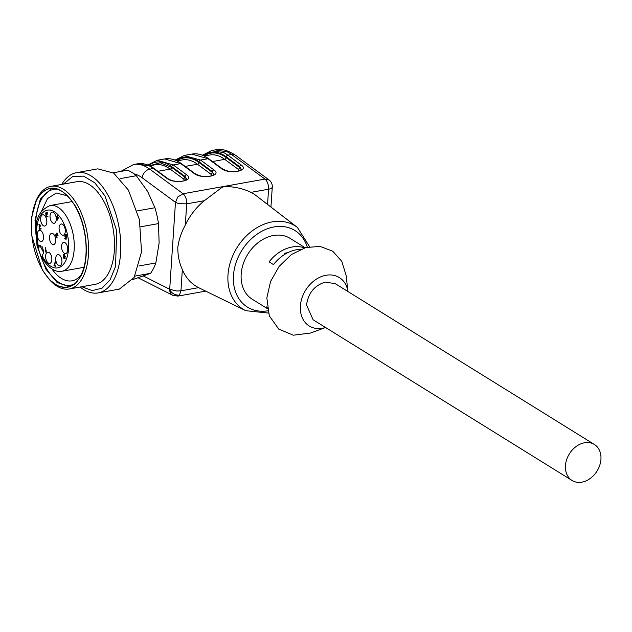 <?xml version="1.0" encoding="UTF-8"?>
<svg xmlns="http://www.w3.org/2000/svg" width="632" height="632" viewBox="0 0 632 632"><rect width="100%" height="100%" fill="white"/><g stroke="black" fill="none" stroke-linecap="round" stroke-linejoin="round"><path stroke-width="0.95" d="M52.053 269.09A44.596 23.431 -100.1 0 0 71.993 280.829A44.596 23.431 -100.1 0 0 81.433 274.422M67.355 195.778L56.28 193.037L47.487 198.614L41.649 210.97M42.352 246.978L43.687 251.662M38.117 247.136A48.664 25.572 -100.1 0 0 46.357 268.268A48.664 25.572 -100.1 0 0 74.458 283.958M57.504 189.252A48.664 25.572 -100.1 0 0 36.032 234.946M51.65 188.391L40.361 199.009L34.997 220.031L37.019 245.753L45.891 269.169L57.078 282.472L69.267 286.794M42.478 269.785A50.094 26.323 -100.1 0 0 67.585 287.204A50.094 26.323 -100.1 0 0 85.802 256.671A50.094 26.323 -100.1 0 0 75.034 206.016A50.094 26.323 -100.1 0 0 49.928 188.589A50.094 26.323 -100.1 0 0 31.711 219.122A50.094 26.323 -100.1 0 0 42.478 269.785M75.169 205.756C60.719 184.457 47.85 182.435 36.569 199.688L31.703 216.918L31.6 235.104L42.344 270.046L49.62 279.881L58.215 286.225L66.866 287.726L74.702 284.234L80.943 276.105C90.013 259.452 87.256 225.743 75.169 205.756M35.629 201.695L36.245 200.281A52.132 27.389 79.9 0 1 37.217 198.219A52.132 27.389 79.9 0 1 50.931 186.345A52.132 27.389 79.9 0 1 77.057 204.476A52.132 27.389 79.9 0 1 83.021 277.093A52.132 27.389 79.9 0 1 69.307 288.966A52.132 27.389 79.9 0 1 50.694 280.995L49.62 279.881M69.307 288.966L95.227 284.329A52.132 27.389 -100.1 0 0 114.187 252.555A52.132 27.389 -100.1 0 0 102.984 199.831A52.132 27.389 -100.1 0 0 76.859 181.7L50.931 186.345M81.765 286.738L92.217 290.578L102.005 288.208L110.071 279.881L115.545 266.507L116.691 230.735L104.975 195.928L94.832 182.861L83.582 176.115L72.641 176.549L63.39 184.11M61.746 184.41A61.091 32.098 79.9 0 1 76.646 172.639A61.091 32.098 79.9 0 1 107.258 193.89A61.091 32.098 79.9 0 1 120.396 255.668A61.091 32.098 79.9 0 1 98.173 292.9A61.091 32.098 79.9 0 1 80.122 287.031M98.173 292.9L119.322 289.116L134.118 277.503L141.536 251.876L139.427 219.644L128.407 190.098L113.681 173.097L97.786 168.855L76.646 172.639M132.783 279.581L150.558 273.308L134.916 276.105M150.558 273.308A57.014 29.957 -100.1 0 0 155.851 262.936L138.977 265.961M155.851 262.936L159.13 242.917L158.466 223.602L140.715 226.777M158.466 223.602A57.014 29.957 -100.1 0 0 154.911 207.738L137.215 210.906M154.911 207.738L147.588 191.377L136.322 175.72L120.025 178.635M136.322 175.72A57.014 29.957 -100.1 0 0 127.474 170.229L113.223 172.781M42.281 246.867L38.015 246.97L39.721 245.271L43.671 252.539L41.775 256.884C43.616 261.45 51.982 273.206 61.912 271.262A33.393 17.546 -100.1 0 0 74.157 249.64A33.393 17.546 -100.1 0 0 50.141 205.518C40.661 209.761 35.961 217.337 36.048 228.239L38.015 246.97M57.093 216.657L57.164 215.567L57.417 216.863L58.571 217.574L57.133 220.276L56.738 216.436L57.441 216.594M66.423 235.317L65.143 235.712L66.455 237.213L66.044 239.386L64.725 238.564L64.764 238.035L65.823 238.691L66.044 237.553L64.962 236.755L64.796 235.546L65.08 234.614L65.807 234.496L66.581 236.289L65.538 234.899L66.905 234.646M65.894 237.158L66.305 237.079L65.894 237.158M66.407 237.49L65.902 237.608M65.799 234.48L65.08 234.614L65.807 234.496M40.085 225.861L38.939 224.842L38.979 224.305L40.732 225.395L39.295 227.251L39.192 228.476L40.456 228.602L40.132 229.416L39.508 229.384L39.113 226.691L40.669 225.758M41.167 228.745L40.416 228.831M40.132 229.416L39.508 229.384M45.662 252.05L45.757 247.357L45.852 251.109L46.547 250.841L45.662 252.05M55.711 240.918A5.704 2.994 -100.1 0 0 52.116 233.374A5.704 2.994 -100.1 0 0 49.525 237.079A5.704 2.994 -100.1 0 0 50.868 242.807A5.704 2.994 -100.1 0 0 54.099 244.442A5.704 2.994 -100.1 0 0 55.711 240.918M65.294 231.533A5.704 2.994 -100.1 0 0 61.691 223.989A5.704 2.994 -100.1 0 0 59.1 227.694A5.704 2.994 -100.1 0 0 60.451 233.421A5.704 2.994 -100.1 0 0 63.674 235.057A5.704 2.994 -100.1 0 0 65.294 231.533M67.75 249.901A5.704 2.994 -100.1 0 0 64.148 242.356A5.704 2.994 -100.1 0 0 61.557 246.061A5.704 2.994 -100.1 0 0 62.908 251.789A5.704 2.994 -100.1 0 0 66.131 253.424A5.704 2.994 -100.1 0 0 67.75 249.901M61.928 262.09A5.704 2.994 -100.1 0 0 58.326 254.546A5.704 2.994 -100.1 0 0 55.734 258.243A5.704 2.994 -100.1 0 0 57.085 263.978A5.704 2.994 -100.1 0 0 60.309 265.614A5.704 2.994 -100.1 0 0 61.928 262.09M51.832 259.713A5.704 2.994 -100.1 0 0 48.23 252.168A5.704 2.994 -100.1 0 0 45.638 255.873A5.704 2.994 -100.1 0 0 46.989 261.601A5.704 2.994 -100.1 0 0 50.212 263.244A5.704 2.994 -100.1 0 0 51.832 259.713M56.24 219.62A5.704 2.994 -100.1 0 0 52.646 212.083A5.704 2.994 -100.1 0 0 50.054 215.781A5.704 2.994 -100.1 0 0 51.405 221.508A5.704 2.994 -100.1 0 0 54.629 223.151A5.704 2.994 -100.1 0 0 56.24 219.62M46.831 222.361A5.704 2.994 -100.1 0 0 43.237 214.817A5.704 2.994 -100.1 0 0 40.638 218.522A5.704 2.994 -100.1 0 0 41.989 224.249A5.704 2.994 -100.1 0 0 45.22 225.885A5.704 2.994 -100.1 0 0 46.831 222.361M43.529 237.869A5.704 2.994 -100.1 0 0 39.934 230.325A5.704 2.994 -100.1 0 0 37.335 234.022A5.704 2.994 -100.1 0 0 38.686 239.749A5.704 2.994 -100.1 0 0 41.91 241.392A5.704 2.994 -100.1 0 0 43.529 237.869M54.976 264.302L54.431 265.203L55.734 266.009L55.695 266.546L53.981 265.48L55.284 261.624L54.976 264.302M64.685 258.583L63.99 258.685L63.311 257.09L64.322 258.259L64.598 257.848L64.764 256.861L64.417 257.137L63.548 256.308L63.556 254.372L64.322 254.064L65.104 256.845L64.685 258.583L63.99 258.685M63.729 257.801L64.891 258.156M64.504 254.206L63.556 254.372L64.322 254.064M57.236 233.919L57.228 235.72L56.327 237.774L55.742 234.764L56.627 233.129L57.236 233.919M56.761 237.861L56.327 237.774M56.564 235.475L55.766 235.618L56.406 235.381M56.201 233.018L56.627 233.129M47.313 213.126L46.997 213.182C45.923 212.779 45.844 213.276 46.768 214.667L46.262 215.046C46.049 216.373 46.286 216.689 46.973 215.978L46.792 217.06L46.033 216.555L45.725 213.182L46.049 212.328L46.713 212.312L47.471 214.114L46.436 212.715L47.803 212.47M48.024 216.302L46.657 216.547L46.973 215.978M46.697 215.133L46.262 215.046M56.864 220.11L57.283 220.039M57.062 217.171L57.725 217.053M56.698 216.95L57.425 216.816M64.725 238.564L65.42 238.438M40.717 225.561L40.243 225.648M38.939 224.842L39.642 224.715M45.852 251.109L46.531 250.991M53.981 265.48L54.676 265.353M54.004 265.045L54.636 264.934M46.736 214.659L45.852 214.817M57.386 217.368L57.251 219.423L58.215 217.89L57.386 217.368L58.049 217.25M57.251 219.423L57.741 219.336M65.775 256.418L64.409 256.663L64.733 255.36L63.927 254.593L63.824 256.11L65.12 256.474M64.875 254.775L63.927 254.593M56.058 236.905L56.675 237.3L56.746 236.281L56.122 235.894L56.058 236.905L57.149 237.213M57.03 236.234L56.122 235.894M57.251 235.689L56.374 235.847M58.097 235.246L56.73 235.491L57.038 234.346L56.193 233.603L56.88 235.412L57.378 235.317M57.702 233.279L56.193 233.603M138.258 277.843L172.844 295.342A8.145 6.446 -63.2 0 1 172.773 295.302A8.145 6.446 -63.2 0 1 169.692 289.29L176.612 290.981L180.942 290.815L198.59 287.655C191.196 283.863 185.776 277.835 182.348 269.564L180.942 290.815L179.401 295.247L177.955 296.084L205.692 291.123M268.371 313.053L245.801 310.699A49.114 37.778 -58.2 0 1 227.986 274.904A49.114 37.778 -58.2 0 1 272.155 221.887A49.114 37.778 -58.2 0 1 297.451 227.488L256.134 195.636A54.407 41.854 -58.2 0 0 250.92 192.365C244.671 189.173 236.953 187.23 227.765 186.527L224.107 186.48L221.429 187.783L204.373 200.692L186.716 203.86L178.793 203.662L175.475 202.335L177.774 196.955L183.083 193.732C185.555 195.991 186.764 199.364 186.716 203.86L185.302 225.103C181.281 232.426 178.785 239.868 177.805 247.428C177.758 255.486 179.275 262.865 182.348 269.564M185.302 225.103A54.407 41.854 -58.2 0 1 204.373 200.692M198.59 287.655L245.801 310.699M194.135 173.445L194.94 173.603C199.104 175.767 202.643 176.739 205.55 176.518C207.849 176.913 210.598 176.288 213.782 174.645L212.399 171.62A1.627 1.209 -53.6 0 1 213.924 169.905C222.748 175.846 201.734 179.607 194.135 173.445L180.784 163.593L173.279 164.936L186.638 174.787A1.627 1.209 126.4 0 0 185.113 176.51L186.716 179.109M186.638 174.787C195.462 180.728 174.448 184.497 166.856 178.327L167.654 178.485M211.017 150.669L223.689 152.589A59.053 31.031 79.9 0 1 227.852 155.172L241.211 165.015A1.627 1.209 126.4 0 0 239.686 166.737L241.29 169.344M241.211 165.015C250.035 170.964 229.021 174.724 221.421 168.562L222.227 168.72C226.39 170.885 229.93 171.857 232.837 171.635C235.136 172.03 237.885 171.406 241.069 169.763L241.282 169.352M267.352 308.621L252.294 299.276A35.842 27.571 -58.2 0 1 241.179 274.201A35.842 27.571 -58.2 0 1 259.215 241.811A35.842 27.571 -58.2 0 1 290.088 238.375L305.145 247.72M157.913 171.304L170.158 169.115A54.976 28.89 -100.1 0 0 155.14 164.794L149.602 165.781L160.212 162.74L171.675 167.393A1.627 1.209 126.4 0 1 170.158 169.115L183.541 178.982L185.065 177.268L186.645 179.33M204.144 155.993A56.611 29.744 79.9 0 1 226.248 157.629L239.631 167.496L241.219 169.558M176.857 160.883A56.611 29.744 79.9 0 1 198.962 162.511L212.352 172.378L213.932 174.448M267.249 307.974A35.842 27.571 -58.2 0 1 266.104 306.781L267.162 307.436M300.603 249.363A35.842 27.571 -58.2 0 0 273.506 264.611L269.09 261.869A35.842 27.571 -58.2 0 1 304.521 247.91M143.519 276.058L169.692 289.29L175.475 202.335L142.137 177.75A8.145 6.059 126.4 0 1 149.745 169.155L183.083 193.732L224.036 186.424L264.942 179.077L231.604 154.5L227.852 155.172A1.627 1.209 126.4 0 0 226.327 156.886L239.686 166.737L239.631 167.496A1.627 1.209 -53.6 0 1 238.114 169.218L224.731 159.343L212.486 161.539M176.075 160.52A57.425 30.178 79.9 0 1 199.041 161.776L212.399 171.62L212.352 172.378A1.627 1.209 -53.6 0 1 210.827 174.1L197.445 164.233L185.2 166.421M325.591 327.51L310.391 333.048L293.319 335.205L278.712 329.082L269.303 315.826L266.838 297.893L270.567 281.517L279.139 266.38L291.399 254.53L305.706 247.562L320.124 246.401L332.724 251.212L341.801 261.348L346.139 275.441L347.924 291.526A28.511 21.93 -58.2 0 0 323.244 275.939A28.511 21.93 -58.2 0 0 300.382 306.038A28.511 21.93 -58.2 0 0 325.567 327.495M287.876 252.634L284.827 253.187L284.748 254.372M284.827 253.187L285.767 253.764M594.372 444.47L335.426 283.768L325.567 282.077C314.72 285.174 308.369 292.79 306.52 304.932L313.093 319.752L572.039 480.462A21.18 16.29 121.8 0 0 581.898 482.153A21.18 16.29 121.8 0 0 599.744 465.302A21.18 16.29 121.8 0 0 594.372 444.47A21.18 16.29 121.8 0 0 584.513 442.779A21.18 16.29 121.8 0 0 566.667 459.63A21.18 16.29 121.8 0 0 572.039 480.462M42.17 255.992A29.325 15.405 -100.1 0 0 58.468 267.707A29.325 15.405 -100.1 0 0 68.54 248.882A29.325 15.405 -100.1 0 0 54.431 211.744A29.325 15.405 -100.1 0 0 36.696 229.116A29.325 15.405 -100.1 0 0 38.434 246.14M38.821 245.761L40.732 245.421M40.124 226.509L39.113 226.691M40.535 226.051L39.674 226.201M55.095 264.042L54.589 264.129M55.49 262.722L55.079 262.793M142.137 177.75A50.908 26.749 -100.1 0 0 134.079 173.895M166.856 178.327L153.497 168.483L149.745 169.155A59.053 31.031 -100.1 0 0 145.581 166.572A59.053 31.031 -100.1 0 0 133.621 164.51L137.176 163.87M139.008 278.238A8.145 6.446 -63.2 0 1 138.329 277.819M169.692 289.29C171.264 293.098 174.495 295.081 179.401 295.247M221.421 168.562L208.07 158.711L200.565 160.054L213.924 169.905M154.303 168.641C148.631 164.494 142.99 162.89 137.373 163.838L149.334 165.9A59.053 31.031 79.9 0 1 153.497 168.483A1.627 1.209 -53.6 0 1 154.303 168.641L167.662 178.493C171.88 181.242 177.252 182.04 183.786 180.878L186.716 179.125M267.786 310.81A45.054 34.657 -58.2 0 1 233.461 275.584A45.054 34.657 -58.2 0 1 266.862 228.95A45.054 34.657 -58.2 0 1 307.302 247.144M164.502 158.98L164.66 158.948C170.277 158.008 175.917 159.612 181.589 163.759A1.627 1.209 126.4 0 0 180.784 163.593L164.66 158.948L157.155 160.291L173.279 164.936A1.627 1.209 126.4 0 0 171.754 166.658L185.113 176.51L185.065 177.268L171.675 167.393M250.92 192.365L268.576 189.205A8.145 2.963 3.8 0 0 272.281 187.001A8.145 8.145 0 0 0 268.987 179.899L235.649 155.322A8.145 6.059 -53.6 0 0 231.604 154.5A59.053 31.031 79.9 0 0 227.441 151.917L215.283 149.887M268.987 179.907L264.942 179.077A8.145 4.282 79.9 0 1 268.576 189.205L267.557 204.452M191.78 154.097L208.07 158.711A1.627 1.209 -53.6 0 1 208.876 158.877L222.235 168.72M183.896 155.512L200.565 160.054A1.627 1.209 -53.6 0 0 199.041 161.776M171.754 166.658A57.425 30.178 -100.1 0 0 148.789 165.402M203.362 155.638A57.425 30.178 79.9 0 1 226.327 156.886M183.541 178.982L184.813 180.547M226.248 157.629A1.627 1.209 -53.6 0 1 224.731 159.343A54.976 28.89 79.9 0 0 209.713 155.022L204.175 156.009M239.386 170.774L238.114 169.218M198.962 162.511A1.627 1.209 -53.6 0 1 197.445 164.233A54.976 28.89 79.9 0 0 182.427 159.904L176.889 160.899M210.827 174.1L212.099 175.656M72.182 201.569L50.141 205.518M83.953 267.312L61.912 271.262M64.243 258.291L65.609 258.046M64.101 254.483L64.654 254.38M56.556 237.363L57.141 237.253M56.232 235.831L57.599 235.586M120.807 171.422L133.621 164.51M172.773 295.31L177.948 296.092M309.569 246.67L297.451 227.488M208.876 158.877C203.204 154.721 197.563 153.118 191.946 154.066L184.441 155.409L175.072 160.101M181.589 163.759L194.948 173.61M202.358 155.219L211.728 150.527L215.48 149.855C221.089 148.394 227.812 150.211 235.649 155.322M270.946 207.059L272.281 187.001M147.785 164.992L157.155 160.291"/></g></svg>
